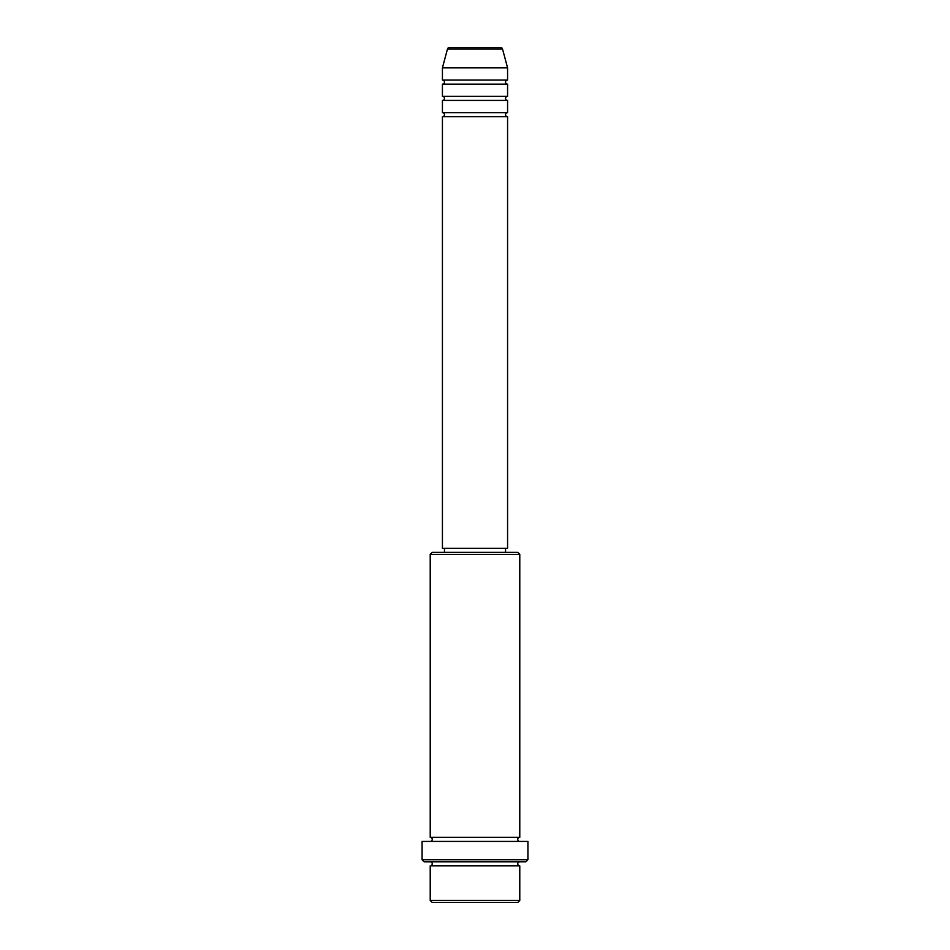 <?xml version="1.0" encoding="UTF-8"?>
<svg xmlns="http://www.w3.org/2000/svg" width="950" height="950" viewBox="0 0 950 950"><rect width="100%" height="100%" fill="white"/><g stroke="black" fill="none" stroke-linecap="round" stroke-linejoin="round"><path stroke-width="1.43" d="M500.555 47.5L449.445 47.5L500.555 47.5A2.031 2.031 0 0 1 502.526 49.008L507.573 67.854L442.427 67.854L442.427 80.073A2.031 2.031 0 0 1 444.469 82.104A2.031 2.031 0 0 1 442.427 84.146L442.427 96.354A2.031 2.031 0 0 1 444.469 98.396A2.031 2.031 0 0 1 442.427 100.427L442.427 112.646A2.031 2.031 0 0 1 444.469 114.677A2.031 2.031 0 0 1 442.427 116.719L442.427 548.281L507.573 548.281L507.573 116.719L442.427 116.719M449.445 47.5A2.031 2.031 0 0 0 447.474 49.008L442.427 67.854M507.573 67.854L507.573 80.073A2.031 2.031 0 0 0 505.531 82.104A2.031 2.031 0 0 0 507.573 84.146L507.573 96.354A2.031 2.031 0 0 0 505.531 98.396A2.031 2.031 0 0 0 507.573 100.427L507.573 112.646A2.031 2.031 0 0 0 505.531 114.677A2.031 2.031 0 0 0 507.573 116.719M517.75 902.5L432.25 902.5L430.219 900.469L519.781 900.469L517.75 902.5M430.219 554.396L432.25 552.354L517.75 552.354L519.781 554.396L430.219 554.396L430.219 837.354A2.031 2.031 0 0 1 432.25 839.396A2.031 2.031 0 0 1 430.219 841.427M525.896 861.781L424.104 861.781L422.073 859.75L527.927 859.75L525.896 861.781M430.219 861.781A2.031 2.031 0 0 1 432.25 863.823A2.031 2.031 0 0 1 430.219 865.854L430.219 900.469M519.781 861.781A2.031 2.031 0 0 0 517.75 863.823A2.031 2.031 0 0 0 519.781 865.854L430.219 865.854M519.781 554.396L519.781 837.354A2.031 2.031 0 0 0 517.75 839.396A2.031 2.031 0 0 0 519.781 841.427M507.573 100.427L442.427 100.427M507.573 112.646L442.427 112.646M444.469 548.281L444.469 552.354M505.531 548.281L505.531 552.354M519.781 837.354L430.219 837.354M527.927 859.75L527.927 841.427L422.073 841.427L422.073 859.75M519.781 865.854L519.781 900.469M507.573 80.073L442.427 80.073M507.573 84.146L442.427 84.146M507.573 96.354L442.427 96.354M502.526 49.008L447.474 49.008"/></g></svg>
